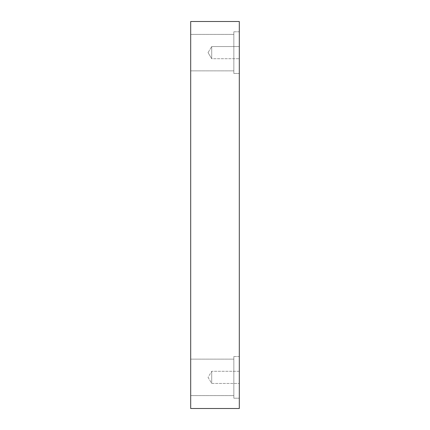 <?xml version="1.0" encoding="UTF-8"?>
<svg xmlns="http://www.w3.org/2000/svg" width="430" height="430" viewBox="0 0 430 430"><rect width="100%" height="100%" fill="white"/><g stroke="black" fill="none" stroke-linecap="round" stroke-linejoin="round"><path stroke-width="0.32" stroke-dasharray="2.15 1.61" d="M239.311 408.5L190.689 408.5L190.689 21.5L239.311 21.5L239.311 408.5M211.705 58.706L211.705 46.553L211.705 58.706L211.705 46.553L239.311 46.553L239.311 58.706L239.311 46.553L239.311 58.706L239.311 46.553L211.705 46.553L211.705 58.706L239.311 58.706L211.705 58.706L208.055 52.627L211.705 58.706M190.689 52.627L190.689 70.864L190.689 52.627M190.689 377.373L190.689 359.136L190.689 377.373M239.311 371.294L239.311 383.447L239.311 371.294L239.311 383.447L239.311 371.294L211.705 371.294L211.705 383.447L211.705 371.294L211.705 383.447L211.705 371.294L239.311 371.294M239.311 31.788L239.311 73.466L239.311 31.788L239.311 73.466L239.311 31.788L233.839 31.788L233.839 73.466L233.839 31.788L233.839 73.466L233.839 31.788L239.311 31.788M239.311 356.535L239.311 398.212L239.311 356.535L239.311 398.212L239.311 356.535L233.839 356.535L233.839 398.212L233.839 356.535L233.839 398.212L233.839 356.535L239.311 356.535M233.839 377.373L233.839 359.136L233.839 377.373M233.839 52.627L233.839 70.864L233.839 52.627M208.055 377.373L211.705 383.447L239.311 383.447L211.705 383.447L208.055 377.373L211.705 371.294L208.055 377.373M208.055 52.627L211.705 46.553L208.055 52.627M233.839 398.212L239.311 398.212L233.839 398.212M190.689 395.605L233.839 395.605L190.689 395.605M190.689 359.136L233.839 359.136L190.689 359.136M233.839 73.466L239.311 73.466L233.839 73.466M190.689 70.864L233.839 70.864L190.689 70.864M190.689 34.395L233.839 34.395L190.689 34.395"/><path stroke-width="0.64" d="M239.311 408.5L190.689 408.5L190.689 21.5L239.311 21.5L239.311 408.5"/></g></svg>
